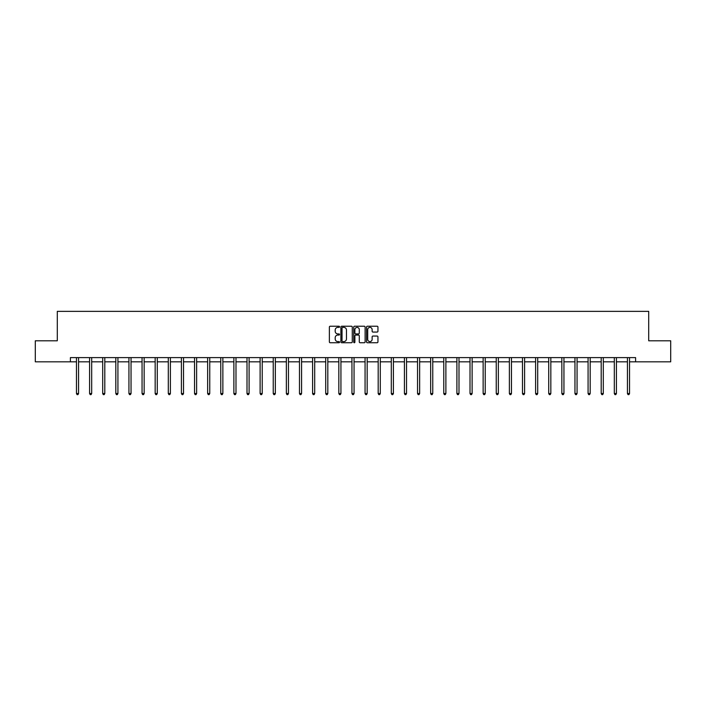 <?xml version="1.0" encoding="UTF-8"?>
<svg xmlns="http://www.w3.org/2000/svg" width="706" height="706" viewBox="0 0 706 706"><rect width="100%" height="100%" fill="white"/><g stroke="black" fill="none" stroke-linecap="round" stroke-linejoin="round"><path stroke-width="1.06" d="M339.542 326.816A0.574 0.574 0 0 0 338.968 326.234L330.196 326.234A0.83 0.83 0 0 0 329.375 327.063L329.375 341.916A0.83 0.83 0 0 0 330.196 342.745L338.968 342.745A0.574 0.574 0 0 0 339.542 342.172A0.574 0.574 0 0 0 338.968 341.589L337.83 341.589A2.639 2.639 0 0 1 335.191 338.951L335.191 337.706A2.639 2.639 0 0 1 337.83 335.068L338.968 335.068A0.574 0.574 0 0 0 339.542 334.494A0.574 0.574 0 0 0 338.968 333.912L337.83 333.912A2.639 2.639 0 0 1 335.191 331.273L335.191 330.037A2.639 2.639 0 0 1 337.83 327.39L338.968 327.39A0.574 0.574 0 0 0 339.542 326.816M377.119 332.058A0.83 0.83 0 0 0 377.948 331.229L377.948 327.063A0.83 0.83 0 0 0 377.119 326.234L367.385 326.234A0.83 0.83 0 0 0 366.555 327.063L366.555 341.916A0.83 0.83 0 0 0 367.385 342.745L377.119 342.745A0.83 0.83 0 0 0 377.948 341.916L377.948 336.886A0.83 0.83 0 0 0 377.119 336.056L372.953 336.056A0.83 0.83 0 0 0 372.133 336.886L372.133 339.383A2.206 2.206 0 0 1 369.918 341.589A2.206 2.206 0 0 1 367.711 339.383L367.711 329.605A2.206 2.206 0 0 1 369.918 327.39A2.206 2.206 0 0 1 372.133 329.605L372.133 331.229A0.83 0.83 0 0 0 372.953 332.058L377.119 332.058M70.406 361.825L35.3 361.825L35.3 340.795L57.292 340.795L57.292 311.364L648.708 311.364L648.708 340.795L670.7 340.795L670.7 361.825L635.594 361.825L635.594 357.615L70.406 357.615L70.406 361.825L76.46 361.825M352.276 327.063A0.83 0.83 0 0 0 351.456 326.234L341.713 326.234A0.83 0.83 0 0 0 340.883 327.063L340.883 341.916A0.83 0.83 0 0 0 341.713 342.745L351.456 342.745A0.83 0.83 0 0 0 352.276 341.916L352.276 327.063M354.544 326.234L364.287 326.234A0.83 0.83 0 0 1 365.117 327.063L365.117 341.916A0.83 0.83 0 0 1 364.287 342.745L360.122 342.745A0.83 0.83 0 0 1 359.292 341.916L359.292 335.897A0.83 0.83 0 0 0 358.471 335.068L355.7 335.068A0.83 0.83 0 0 0 354.88 335.897L354.88 342.172A0.574 0.574 0 0 1 354.297 342.745A0.574 0.574 0 0 1 353.724 342.172L353.724 327.063A0.83 0.83 0 0 1 354.544 326.234M78.569 361.825L89.583 361.825M91.683 361.825L102.697 361.825M104.806 361.825L115.819 361.825M117.92 361.825L128.933 361.825M131.042 361.825L142.056 361.825M144.156 361.825L155.17 361.825M157.279 361.825L168.293 361.825M170.393 361.825L181.407 361.825M183.516 361.825L194.529 361.825M196.63 361.825L207.643 361.825M209.753 361.825L220.766 361.825M222.867 361.825L233.88 361.825M235.989 361.825L247.003 361.825M249.103 361.825L260.117 361.825M262.226 361.825L273.24 361.825M275.34 361.825L286.354 361.825M288.463 361.825L299.476 361.825M301.577 361.825L312.59 361.825M314.7 361.825L325.713 361.825M327.813 361.825L338.827 361.825M340.936 361.825L351.95 361.825M354.05 361.825L365.064 361.825M367.173 361.825L378.187 361.825M380.287 361.825L391.3 361.825M393.41 361.825L404.423 361.825M406.524 361.825L417.537 361.825M419.646 361.825L430.66 361.825M432.76 361.825L443.774 361.825M445.883 361.825L456.897 361.825M458.997 361.825L470.011 361.825M472.12 361.825L483.133 361.825M485.234 361.825L496.247 361.825M498.357 361.825L509.37 361.825M511.471 361.825L522.484 361.825M524.593 361.825L535.607 361.825M537.707 361.825L548.721 361.825M550.83 361.825L561.844 361.825M563.944 361.825L574.958 361.825M577.067 361.825L588.08 361.825M590.181 361.825L601.194 361.825M603.303 361.825L614.317 361.825M616.417 361.825L627.431 361.825M629.54 361.825L635.594 361.825M342.622 327.39A0.574 0.574 0 0 0 342.039 327.972L342.039 341.016A0.574 0.574 0 0 0 342.622 341.589L343.813 341.589A2.639 2.639 0 0 0 346.461 338.951L346.461 330.037A2.639 2.639 0 0 0 343.813 327.39L342.622 327.39M359.292 329.64A2.206 2.206 0 0 0 357.086 327.434A2.206 2.206 0 0 0 354.88 329.64L354.88 333.091A0.83 0.83 0 0 0 355.7 333.912L358.471 333.912A0.83 0.83 0 0 0 359.292 333.091L359.292 329.64M78.675 357.615L78.622 357.739A0.838 0.838 0 0 0 78.569 358.057L78.569 393.542L76.46 393.542L76.46 358.057A0.838 0.838 0 0 0 76.398 357.739L76.354 357.615M78.569 393.542L77.934 394.636L77.095 394.636L76.46 393.542M91.798 357.615L91.745 357.739A0.838 0.838 0 0 0 91.683 358.057L91.683 393.542L89.583 393.542L89.583 358.057A0.838 0.838 0 0 0 89.521 357.739L89.468 357.615M91.683 393.542L91.056 394.636L90.209 394.636L89.583 393.542M104.912 357.615L104.859 357.739A0.838 0.838 0 0 0 104.806 358.057L104.806 393.542L102.697 393.542L102.697 358.057A0.838 0.838 0 0 0 102.635 357.739L102.591 357.615M104.806 393.542L104.17 394.636L103.332 394.636L102.697 393.542M118.034 357.615L117.981 357.739A0.838 0.838 0 0 0 117.92 358.057L117.92 393.542L115.819 393.542L115.819 358.057A0.838 0.838 0 0 0 115.758 357.739L115.705 357.615M117.92 393.542L117.293 394.636L116.446 394.636L115.819 393.542M131.148 357.615L131.095 357.739A0.838 0.838 0 0 0 131.042 358.057L131.042 393.542L128.933 393.542L128.933 358.057A0.838 0.838 0 0 0 128.871 357.739L128.827 357.615M131.042 393.542L130.407 394.636L129.569 394.636L128.933 393.542M144.271 357.615L144.218 357.739A0.838 0.838 0 0 0 144.156 358.057L144.156 393.542L142.056 393.542L142.056 358.057A0.838 0.838 0 0 0 141.994 357.739L141.941 357.615M144.156 393.542L143.53 394.636L142.683 394.636L142.056 393.542M157.385 357.615L157.332 357.739A0.838 0.838 0 0 0 157.279 358.057L157.279 393.542L155.17 393.542L155.17 358.057A0.838 0.838 0 0 0 155.108 357.739L155.064 357.615M157.279 393.542L156.644 394.636L155.805 394.636L155.17 393.542M170.508 357.615L170.455 357.739A0.838 0.838 0 0 0 170.393 358.057L170.393 393.542L168.293 393.542L168.293 358.057A0.838 0.838 0 0 0 168.231 357.739L168.178 357.615M170.393 393.542L169.767 394.636L168.919 394.636L168.293 393.542M183.622 357.615L183.569 357.739A0.838 0.838 0 0 0 183.516 358.057L183.516 393.542L181.407 393.542L181.407 358.057A0.838 0.838 0 0 0 181.345 357.739L181.301 357.615M183.516 393.542L182.88 394.636L182.042 394.636L181.407 393.542M196.745 357.615L196.692 357.739A0.838 0.838 0 0 0 196.63 358.057L196.63 393.542L194.529 393.542L194.529 358.057A0.838 0.838 0 0 0 194.468 357.739L194.415 357.615M196.63 393.542L196.003 394.636L195.156 394.636L194.529 393.542M209.858 357.615L209.806 357.739A0.838 0.838 0 0 0 209.753 358.057L209.753 393.542L207.643 393.542L207.643 358.057A0.838 0.838 0 0 0 207.582 357.739L207.538 357.615M209.753 393.542L209.117 394.636L208.279 394.636L207.643 393.542M222.981 357.615L222.928 357.739A0.838 0.838 0 0 0 222.867 358.057L222.867 393.542L220.766 393.542L220.766 358.057A0.838 0.838 0 0 0 220.704 357.739L220.651 357.615M222.867 393.542L222.24 394.636L221.393 394.636L220.766 393.542M236.095 357.615L236.042 357.739A0.838 0.838 0 0 0 235.989 358.057L235.989 393.542L233.88 393.542L233.88 358.057A0.838 0.838 0 0 0 233.818 357.739L233.774 357.615M235.989 393.542L235.354 394.636L234.516 394.636L233.88 393.542M249.218 357.615L249.165 357.739A0.838 0.838 0 0 0 249.103 358.057L249.103 393.542L247.003 393.542L247.003 358.057A0.838 0.838 0 0 0 246.941 357.739L246.888 357.615M249.103 393.542L248.477 394.636L247.63 394.636L247.003 393.542M262.332 357.615L262.279 357.739A0.838 0.838 0 0 0 262.226 358.057L262.226 393.542L260.117 393.542L260.117 358.057A0.838 0.838 0 0 0 260.055 357.739L260.011 357.615M262.226 393.542L261.591 394.636L260.752 394.636L260.117 393.542M275.455 357.615L275.402 357.739A0.838 0.838 0 0 0 275.34 358.057L275.34 393.542L273.24 393.542L273.24 358.057A0.838 0.838 0 0 0 273.178 357.739L273.125 357.615M275.34 393.542L274.713 394.636L273.866 394.636L273.24 393.542M288.569 357.615L288.516 357.739A0.838 0.838 0 0 0 288.463 358.057L288.463 393.542L286.354 393.542L286.354 358.057A0.838 0.838 0 0 0 286.292 357.739L286.248 357.615M288.463 393.542L287.827 394.636L286.989 394.636L286.354 393.542M301.691 357.615L301.638 357.739A0.838 0.838 0 0 0 301.577 358.057L301.577 393.542L299.476 393.542L299.476 358.057A0.838 0.838 0 0 0 299.415 357.739L299.362 357.615M301.577 393.542L300.95 394.636L300.103 394.636L299.476 393.542M314.805 357.615L314.752 357.739A0.838 0.838 0 0 0 314.7 358.057L314.7 393.542L312.59 393.542L312.59 358.057A0.838 0.838 0 0 0 312.529 357.739L312.484 357.615M314.7 393.542L314.064 394.636L313.226 394.636L312.59 393.542M327.928 357.615L327.875 357.739A0.838 0.838 0 0 0 327.813 358.057L327.813 393.542L325.713 393.542L325.713 358.057A0.838 0.838 0 0 0 325.651 357.739L325.598 357.615M327.813 393.542L327.187 394.636L326.34 394.636L325.713 393.542M341.042 357.615L340.989 357.739A0.838 0.838 0 0 0 340.936 358.057L340.936 393.542L338.827 393.542L338.827 358.057A0.838 0.838 0 0 0 338.765 357.739L338.721 357.615M340.936 393.542L340.301 394.636L339.462 394.636L338.827 393.542M354.165 357.615L354.112 357.739A0.838 0.838 0 0 0 354.05 358.057L354.05 393.542L351.95 393.542L351.95 358.057A0.838 0.838 0 0 0 351.888 357.739L351.835 357.615M354.05 393.542L353.424 394.636L352.576 394.636L351.95 393.542M367.279 357.615L367.235 357.739A0.838 0.838 0 0 0 367.173 358.057L367.173 393.542L365.064 393.542L365.064 358.057A0.838 0.838 0 0 0 365.011 357.739L364.958 357.615M367.173 393.542L366.538 394.636L365.699 394.636L365.064 393.542M380.402 357.615L380.349 357.739A0.838 0.838 0 0 0 380.287 358.057L380.287 393.542L378.187 393.542L378.187 358.057A0.838 0.838 0 0 0 378.125 357.739L378.072 357.615M380.287 393.542L379.66 394.636L378.813 394.636L378.187 393.542M393.516 357.615L393.471 357.739A0.838 0.838 0 0 0 393.41 358.057L393.41 393.542L391.3 393.542L391.3 358.057A0.838 0.838 0 0 0 391.248 357.739L391.195 357.615M393.41 393.542L392.774 394.636L391.936 394.636L391.3 393.542M406.638 357.615L406.585 357.739A0.838 0.838 0 0 0 406.524 358.057L406.524 393.542L404.423 393.542L404.423 358.057A0.838 0.838 0 0 0 404.361 357.739L404.309 357.615M406.524 393.542L405.897 394.636L405.05 394.636L404.423 393.542M419.752 357.615L419.708 357.739A0.838 0.838 0 0 0 419.646 358.057L419.646 393.542L417.537 393.542L417.537 358.057A0.838 0.838 0 0 0 417.484 357.739L417.431 357.615M419.646 393.542L419.011 394.636L418.173 394.636L417.537 393.542M432.875 357.615L432.822 357.739A0.838 0.838 0 0 0 432.76 358.057L432.76 393.542L430.66 393.542L430.66 358.057A0.838 0.838 0 0 0 430.598 357.739L430.545 357.615M432.76 393.542L432.134 394.636L431.287 394.636L430.66 393.542M445.989 357.615L445.945 357.739A0.838 0.838 0 0 0 445.883 358.057L445.883 393.542L443.774 393.542L443.774 358.057A0.838 0.838 0 0 0 443.721 357.739L443.668 357.615M445.883 393.542L445.248 394.636L444.409 394.636L443.774 393.542M459.112 357.615L459.059 357.739A0.838 0.838 0 0 0 458.997 358.057L458.997 393.542L456.897 393.542L456.897 358.057A0.838 0.838 0 0 0 456.835 357.739L456.782 357.615M458.997 393.542L458.37 394.636L457.523 394.636L456.897 393.542M472.226 357.615L472.182 357.739A0.838 0.838 0 0 0 472.12 358.057L472.12 393.542L470.011 393.542L470.011 358.057A0.838 0.838 0 0 0 469.958 357.739L469.905 357.615M472.12 393.542L471.484 394.636L470.646 394.636L470.011 393.542M485.349 357.615L485.296 357.739A0.838 0.838 0 0 0 485.234 358.057L485.234 393.542L483.133 393.542L483.133 358.057A0.838 0.838 0 0 0 483.072 357.739L483.019 357.615M485.234 393.542L484.607 394.636L483.76 394.636L483.133 393.542M498.462 357.615L498.418 357.739A0.838 0.838 0 0 0 498.357 358.057L498.357 393.542L496.247 393.542L496.247 358.057A0.838 0.838 0 0 0 496.194 357.739L496.142 357.615M498.357 393.542L497.721 394.636L496.883 394.636L496.247 393.542M511.585 357.615L511.532 357.739A0.838 0.838 0 0 0 511.471 358.057L511.471 393.542L509.37 393.542L509.37 358.057A0.838 0.838 0 0 0 509.308 357.739L509.255 357.615M511.471 393.542L510.844 394.636L509.997 394.636L509.37 393.542M524.699 357.615L524.655 357.739A0.838 0.838 0 0 0 524.593 358.057L524.593 393.542L522.484 393.542L522.484 358.057A0.838 0.838 0 0 0 522.431 357.739L522.378 357.615M524.593 393.542L523.958 394.636L523.12 394.636L522.484 393.542M537.822 357.615L537.769 357.739A0.838 0.838 0 0 0 537.707 358.057L537.707 393.542L535.607 393.542L535.607 358.057A0.838 0.838 0 0 0 535.545 357.739L535.492 357.615M537.707 393.542L537.081 394.636L536.233 394.636L535.607 393.542M550.936 357.615L550.892 357.739A0.838 0.838 0 0 0 550.83 358.057L550.83 393.542L548.721 393.542L548.721 358.057A0.838 0.838 0 0 0 548.668 357.739L548.615 357.615M550.83 393.542L550.195 394.636L549.356 394.636L548.721 393.542M564.059 357.615L564.006 357.739A0.838 0.838 0 0 0 563.944 358.057L563.944 393.542L561.844 393.542L561.844 358.057A0.838 0.838 0 0 0 561.782 357.739L561.729 357.615M563.944 393.542L563.317 394.636L562.47 394.636L561.844 393.542M577.173 357.615L577.129 357.739A0.838 0.838 0 0 0 577.067 358.057L577.067 393.542L574.958 393.542L574.958 358.057A0.838 0.838 0 0 0 574.905 357.739L574.852 357.615M577.067 393.542L576.431 394.636L575.593 394.636L574.958 393.542M590.295 357.615L590.242 357.739A0.838 0.838 0 0 0 590.181 358.057L590.181 393.542L588.08 393.542L588.08 358.057A0.838 0.838 0 0 0 588.019 357.739L587.966 357.615M590.181 393.542L589.554 394.636L588.707 394.636L588.08 393.542M603.409 357.615L603.365 357.739A0.838 0.838 0 0 0 603.303 358.057L603.303 393.542L601.194 393.542L601.194 358.057A0.838 0.838 0 0 0 601.141 357.739L601.088 357.615M603.303 393.542L602.668 394.636L601.83 394.636L601.194 393.542M616.532 357.615L616.479 357.739A0.838 0.838 0 0 0 616.417 358.057L616.417 393.542L614.317 393.542L614.317 358.057A0.838 0.838 0 0 0 614.255 357.739L614.202 357.615M616.417 393.542L615.791 394.636L614.944 394.636L614.317 393.542M629.646 357.615L629.602 357.739A0.838 0.838 0 0 0 629.54 358.057L629.54 393.542L627.431 393.542L627.431 358.057A0.838 0.838 0 0 0 627.378 357.739L627.325 357.615M629.54 393.542L628.905 394.636L628.066 394.636L627.431 393.542"/></g></svg>
